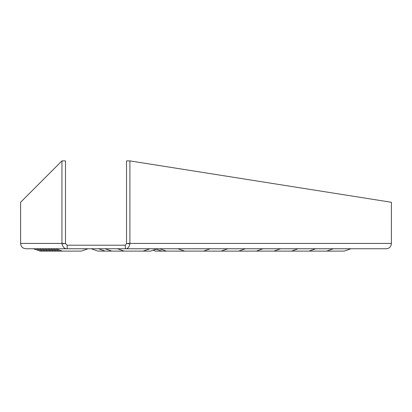 <?xml version="1.0" encoding="UTF-8"?>
<svg xmlns="http://www.w3.org/2000/svg" width="412" height="412" viewBox="0 0 412 412"><rect width="100%" height="100%" fill="white"/><g stroke="black" fill="none" stroke-linecap="round" stroke-linejoin="round"><path stroke-width="0.62" d="M33.521 248.781L40.149 251.109L81.313 251.109L87.941 248.781L33.326 248.745M65.493 243.549L61.944 243.425L61.96 243.801L65.493 243.549L67.182 245.197L125.341 245.197L125.341 248.745L63.232 248.745M91.299 248.781L97.932 251.109L150.622 251.109L157.255 248.781L91.104 248.745M60.451 248.745L50.995 248.745M153.12 250.233L155.618 251.109L344.241 251.109L350.869 248.781A0.592 0.592 0 0 1 351.065 248.745M56.835 251.109L50.012 248.745L57.67 248.745L48.214 248.745M52.108 248.745L42.652 248.745M49.327 248.745L39.871 248.745M350.869 248.781L177.989 248.781A0.592 0.592 0 0 0 177.793 248.745M203.528 251.109L210.161 248.781A0.592 0.592 0 0 1 210.357 248.745M221.12 251.109L227.748 248.781A0.592 0.592 0 0 1 227.944 248.745M238.708 251.109L245.336 248.781A0.592 0.592 0 0 1 245.531 248.745M256.295 251.109L262.928 248.781A0.592 0.592 0 0 1 263.124 248.745M273.882 251.109L280.515 248.781A0.592 0.592 0 0 1 280.711 248.745M291.475 251.109L298.103 248.781A0.592 0.592 0 0 1 298.298 248.745M309.062 251.109L315.69 248.781A0.592 0.592 0 0 1 315.891 248.745M326.649 251.109L333.282 248.781A0.592 0.592 0 0 1 333.478 248.745M54.054 251.109L47.231 248.745L54.889 248.745M67.182 245.197L67.182 248.745L25.91 248.745C22.856 248.482 21.089 246.829 20.615 243.801L20.6 202.282L61.944 160.891L65.493 160.891L65.493 243.425M125.341 245.197L126.51 243.549L129.888 243.801C129.105 247.329 127.591 248.977 125.341 248.745L386.353 248.745C389.263 248.482 390.942 246.829 391.39 243.801L391.4 202.282L129.898 160.891L129.898 243.425L391.4 243.425M129.888 243.801L129.898 243.425L126.51 243.549M126.515 243.425L126.515 160.891L129.898 160.891M61.96 243.801C62.99 247.329 64.73 248.977 67.182 248.745M20.6 243.425L61.944 243.425L61.944 160.891M184.617 251.109L177.989 248.781L157.451 248.745M143.108 251.109L149.932 248.745M42.93 251.109L36.107 248.745M45.711 251.109L38.888 248.745M161.787 251.109L156.205 249.147M105.24 251.109L98.411 248.745M48.492 251.109L41.669 248.745M51.273 251.109L44.45 248.745M166.412 251.109L159.583 248.745M111.848 251.109L105.019 248.745M59.622 251.109L52.793 248.745M124.192 251.109L117.369 248.745M62.403 251.109L55.574 248.745"/></g></svg>
